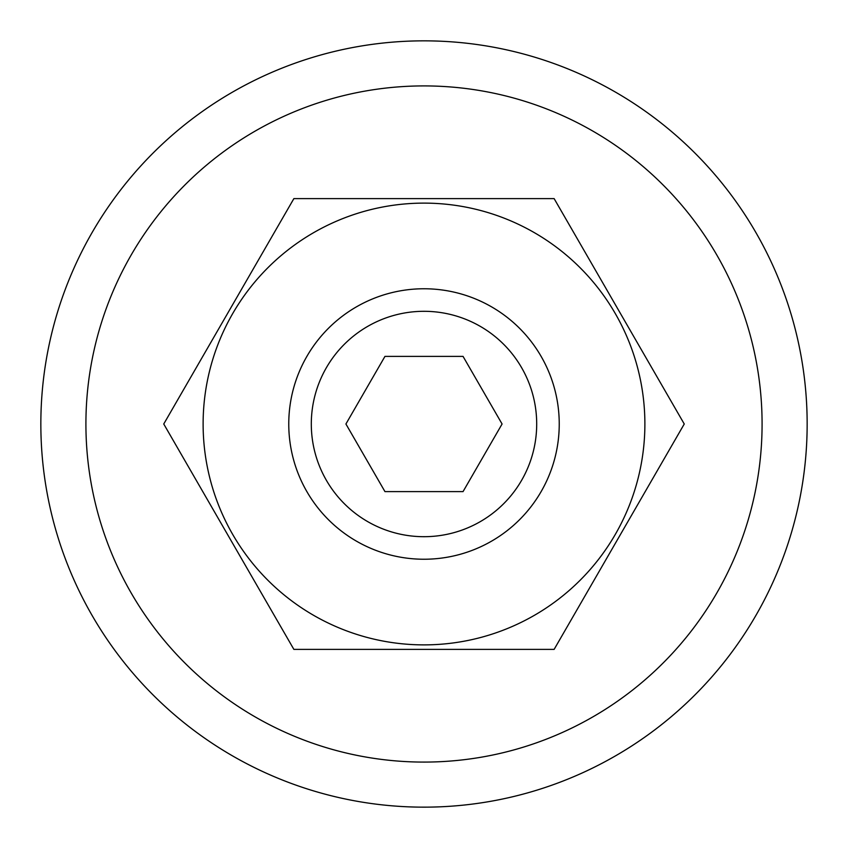 <?xml version="1.0" encoding="UTF-8"?>
<svg xmlns="http://www.w3.org/2000/svg" width="848" height="848" viewBox="0 0 848 848"><rect width="100%" height="100%" fill="white"/><g stroke="black" fill="none" stroke-linecap="round" stroke-linejoin="round"><path stroke-width="1.27" d="M309.87 58.236A383.158 383.158 0 0 0 58.236 538.13A383.158 383.158 0 0 0 538.13 789.764A383.158 383.158 0 0 0 789.764 309.87A383.158 383.158 0 0 0 309.87 58.236M323.3 101.262A338.076 338.076 0 0 0 101.262 524.7A338.076 338.076 0 0 0 524.7 746.738A338.076 338.076 0 0 0 746.738 323.3A338.076 338.076 0 0 0 323.3 101.262M326.406 480.35A112.689 112.689 0 0 0 480.35 521.594A112.689 112.689 0 0 0 521.594 367.65A112.689 112.689 0 0 0 367.65 326.406A112.689 112.689 0 0 0 326.406 480.35M541.119 356.383A135.235 135.235 0 0 1 491.617 541.119A135.235 135.235 0 0 1 306.881 491.617A135.235 135.235 0 0 1 356.383 306.881A135.235 135.235 0 0 1 541.119 356.383M384.96 356.383L345.92 424L384.96 491.617L463.04 491.617L502.08 424L463.04 356.383L384.96 356.383M644.883 424A220.883 220.883 0 0 1 424 644.883A220.883 220.883 0 0 1 203.117 424A220.883 220.883 0 0 1 424 203.117A220.883 220.883 0 0 1 644.883 424M163.749 424L293.874 649.388L554.126 649.388L684.251 424L554.126 198.612L293.874 198.612L163.749 424"/></g></svg>
